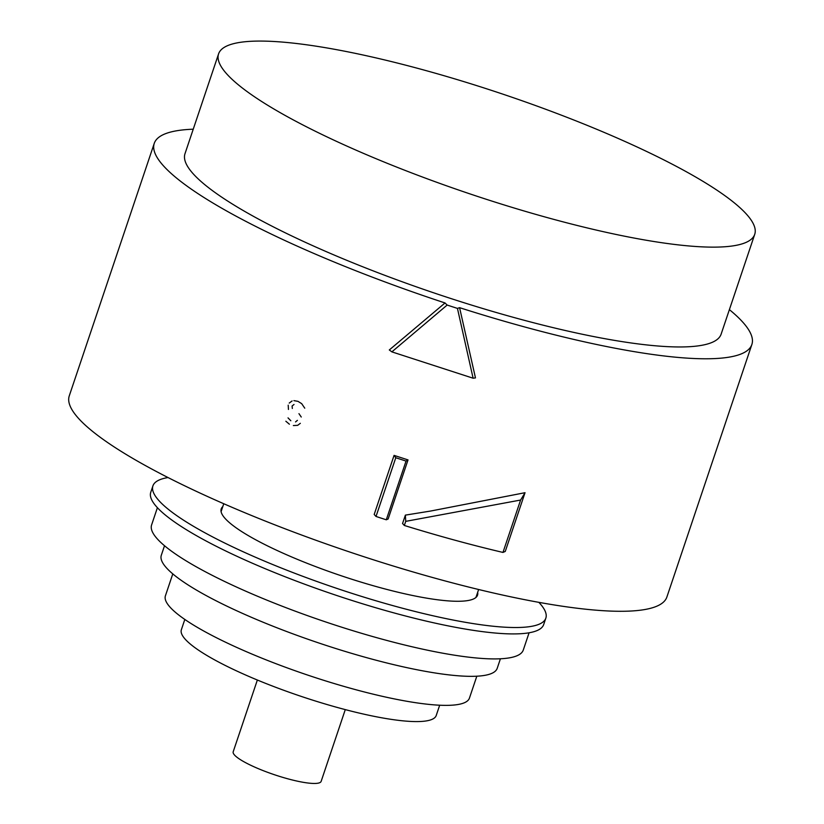 <?xml version="1.0" encoding="UTF-8"?>
<svg xmlns="http://www.w3.org/2000/svg" width="824" height="824" viewBox="0 0 824 824"><rect width="100%" height="100%" fill="white"/><g stroke="black" fill="none" stroke-linecap="round" stroke-linejoin="round"><path stroke-width="1.24" d="M304.756 408.179L301.677 403.647L297.989 401.36L293.9 400.629M345.287 709.608L321.144 781.358A46.391 8.611 -161.4 0 1 274.423 774.725A46.391 8.611 -161.4 0 1 233.202 751.766L257.356 680.016M439.686 705.21L436.226 715.49A134.456 24.967 -161.4 0 1 300.832 696.27A134.456 24.967 -161.4 0 1 181.362 629.721L184.823 619.442M459.586 307.671A315.273 58.535 18.6 0 0 495.409 318.661A315.273 58.535 18.6 0 0 751.869 344.494L666.894 596.998A315.273 58.535 -161.4 0 1 410.424 571.166A315.273 58.535 -161.4 0 1 69.267 395.881L154.253 143.376A315.273 58.535 18.6 0 0 445.032 302.954L389.299 349.963L391.874 351.869L473.11 378.216L457.444 308.392L459.586 307.671L475.469 377.897L473.11 378.216M391.874 351.869L447.154 305.055A322.483 59.874 18.6 0 0 457.444 308.392M406.047 461.069L395.778 457.742L394.068 455.384L374.189 514.454L376.022 516.463A322.483 59.874 18.6 0 0 386.281 519.789L388.145 518.976L408.024 459.905L406.047 461.069L386.281 519.789M376.022 516.463L395.778 457.742M447.154 305.055L445.032 302.954M394.068 455.384L408.024 459.905M405.377 515.124L430.664 511.034L525.032 492.701L505.267 551.431L502.97 552.43L520.603 500.044L405.727 521.355L405.377 515.124L402.555 523.508L404.337 525.475A322.483 59.874 18.6 0 0 502.97 552.43M520.603 500.044L525.032 492.701M405.727 521.355L404.337 525.475M751.869 344.494A315.273 58.535 18.6 0 0 729.384 309.639M193.228 129.203A315.273 58.535 18.6 0 0 154.253 143.376M754.733 234.325L721.134 334.153A282.848 52.52 -161.4 0 1 436.308 293.704A282.848 52.52 -161.4 0 1 184.988 153.717L218.576 53.89A282.848 52.52 18.6 0 0 469.907 193.877A282.848 52.52 18.6 0 0 754.733 234.325A282.848 52.52 18.6 0 0 382.46 59.41A282.848 52.52 18.6 0 0 218.576 53.89M477.663 592.363A135.218 25.101 -161.4 0 1 477.539 595.144A135.218 25.101 -161.4 0 1 341.373 575.811A135.218 25.101 -161.4 0 1 221.223 508.882A135.218 25.101 -161.4 0 1 222.799 506.595M476.818 676.195L469.443 698.103A160.392 29.777 -161.4 0 1 307.929 675.165A160.392 29.777 -161.4 0 1 165.418 595.783L172.793 573.885M500.415 658.788L497.212 668.305A177.212 32.898 -161.4 0 1 318.764 642.967A177.212 32.898 -161.4 0 1 161.308 555.263L164.512 545.745M529.08 632.781L523.281 650.033A196.081 36.41 -161.4 0 1 325.83 621.996A196.081 36.41 -161.4 0 1 151.595 524.95L157.405 507.697M538.845 602.344A207.298 38.491 -161.4 0 1 545.849 618.134L543.696 624.53A207.298 38.491 -161.4 0 1 334.946 594.887A207.298 38.491 -161.4 0 1 150.761 492.288L152.914 485.892A207.298 38.491 -161.4 0 1 168.034 477.549M545.849 618.134A207.298 38.491 -161.4 0 1 337.098 588.49A207.298 38.491 -161.4 0 1 152.914 485.892M285.856 421.239L289.389 424.206M293.354 425.565L297.67 425.328L300.317 423.32M301.254 417.016L298.957 413.658M292.324 408.467L292.087 406.026L294.014 404.471M292.098 400.948L289.234 403.07M288.204 405.161L288.452 409.456M297.392 420.353L295.548 421.929M290.821 420.755L288.029 417.881M223.757 503.732L221.09 511.663M478.62 589.51L475.953 597.431"/></g></svg>
